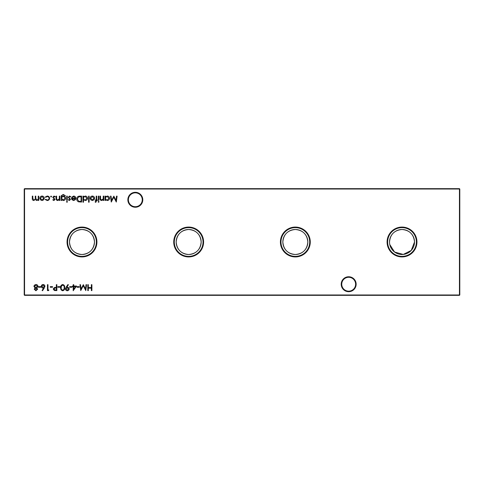 <?xml version="1.0" encoding="UTF-8"?>
<svg xmlns="http://www.w3.org/2000/svg" width="484" height="484" viewBox="0 0 484 484"><rect width="100%" height="100%" fill="white"/><g stroke="black" fill="none" stroke-linecap="round" stroke-linejoin="round"><path stroke-width="0.73" d="M341.208 284.229A7.466 7.466 0 0 1 348.68 276.757A7.466 7.466 0 0 1 356.145 284.229A7.466 7.466 0 0 1 348.68 291.695A7.466 7.466 0 0 1 341.208 284.229M355.613 284.229A6.933 6.933 0 0 0 348.68 277.29A6.933 6.933 0 0 0 341.746 284.229A6.933 6.933 0 0 0 348.68 291.162A6.933 6.933 0 0 0 355.613 284.229M127.855 199.771A7.466 7.466 0 0 1 135.32 192.305A7.466 7.466 0 0 1 142.792 199.771A7.466 7.466 0 0 1 135.32 207.243A7.466 7.466 0 0 1 127.855 199.771M142.254 199.771A6.933 6.933 0 0 0 135.32 192.838A6.933 6.933 0 0 0 128.387 199.771A6.933 6.933 0 0 0 135.32 206.71A6.933 6.933 0 0 0 142.254 199.771M416.948 242A14.931 14.931 0 0 0 402.016 227.069A14.931 14.931 0 0 0 387.085 242A14.931 14.931 0 0 0 402.016 256.931A14.931 14.931 0 0 0 416.948 242M416.385 242A14.369 14.369 0 0 0 402.016 227.631A14.369 14.369 0 0 0 387.648 242A14.369 14.369 0 0 0 402.016 256.369A14.369 14.369 0 0 0 416.385 242M389.771 244.505L394.551 252.025L403.263 254.439L411.249 250.428L414.516 242A12.499 12.499 0 0 0 402.016 229.501A12.499 12.499 0 0 0 389.517 242A12.499 12.499 0 0 0 402.016 254.499A12.499 12.499 0 0 0 414.516 242C413.772 234.359 409.609 230.196 402.022 229.501C394.424 230.19 390.255 234.359 389.517 242M310.268 242A14.931 14.931 0 0 0 295.337 227.069A14.931 14.931 0 0 0 280.411 242A14.931 14.931 0 0 0 295.337 256.931A14.931 14.931 0 0 0 310.268 242M309.706 242A14.369 14.369 0 0 0 295.337 227.631A14.369 14.369 0 0 0 280.974 242A14.369 14.369 0 0 0 295.337 256.369A14.369 14.369 0 0 0 309.706 242M307.836 242A12.499 12.499 0 0 0 295.337 229.501A12.499 12.499 0 0 0 282.837 242C283.576 249.629 287.738 253.797 295.325 254.499C302.93 253.81 307.098 249.641 307.836 242C307.092 234.359 302.93 230.196 295.343 229.501C287.744 230.19 283.576 234.359 282.837 242A12.499 12.499 0 0 0 295.337 254.499A12.499 12.499 0 0 0 307.836 242M203.589 242A14.931 14.931 0 0 0 188.663 227.069A14.931 14.931 0 0 0 173.732 242A14.931 14.931 0 0 0 188.663 256.931A14.931 14.931 0 0 0 203.589 242M203.026 242A14.369 14.369 0 0 0 188.663 227.631A14.369 14.369 0 0 0 174.294 242A14.369 14.369 0 0 0 188.663 256.369A14.369 14.369 0 0 0 203.026 242M201.162 242A12.499 12.499 0 0 0 188.663 229.501A12.499 12.499 0 0 0 176.164 242C176.896 249.629 181.058 253.797 188.651 254.499C196.256 253.81 200.424 249.641 201.162 242C200.418 234.359 196.25 230.196 188.663 229.501C181.064 230.19 176.896 234.359 176.164 242A12.499 12.499 0 0 0 188.663 254.499A12.499 12.499 0 0 0 201.162 242M96.915 242A14.931 14.931 0 0 0 81.984 227.069A14.931 14.931 0 0 0 67.052 242A14.931 14.931 0 0 0 81.984 256.931A14.931 14.931 0 0 0 96.915 242M96.352 242A14.369 14.369 0 0 0 81.984 227.631A14.369 14.369 0 0 0 67.615 242A14.369 14.369 0 0 0 81.984 256.369A14.369 14.369 0 0 0 96.352 242M94.483 242A12.499 12.499 0 0 0 81.984 229.501A12.499 12.499 0 0 0 69.484 242C70.216 249.629 74.379 253.797 81.971 254.499C89.576 253.81 93.745 249.641 94.483 242C93.739 234.359 89.576 230.196 81.99 229.501C74.391 230.19 70.222 234.359 69.484 242A12.499 12.499 0 0 0 81.984 254.499A12.499 12.499 0 0 0 94.483 242M459.443 295.337L24.557 295.337L24.557 294.986L459.443 294.986L459.443 189.014L24.557 189.014L24.557 294.986L24.2 294.986L24.2 189.014L24.557 188.663L459.443 188.663L459.8 189.014L459.8 294.986L459.443 295.337L459.8 294.986M51.588 196.546L51.098 197.042L50.602 196.546L51.098 196.05L51.588 196.546M59.871 196.129L59.871 200.461L59.338 200.461L59.338 199.68L57.693 200.533C56.501 200.346 55.962 199.614 56.071 198.343L56.071 196.129L56.604 196.129L56.67 199.154L57.784 200.001L59.26 198.857L59.338 196.129L59.871 196.129M67.47 201.822L66.98 202.282L66.483 201.822L66.98 201.374L67.47 201.822M61.619 199.704L61.619 200.461L61.087 200.461L61.244 195.693L63.283 194.459L65.497 195.826L63.337 194.992C62.176 195.01 61.601 195.59 61.619 196.734L63.35 196.129C64.699 196.244 65.443 196.97 65.57 198.307C65.437 199.662 64.693 200.4 63.337 200.533L61.619 199.704M79.769 196.129L81.602 196.129L81.602 202.058L78.529 201.84C77.325 201.302 76.732 200.358 76.738 199.015C76.853 197.109 77.863 196.147 79.769 196.129M89.129 196.129L89.129 202.209L88.596 202.209L88.596 196.129L89.129 196.129M95.85 202.282L95.203 202.173L95.203 201.616L95.741 201.749L96.189 200.461L95.281 200.461L95.281 199.928L96.189 199.928L96.195 196.129L96.721 196.129L96.721 199.928L97.332 199.928L97.332 200.461L96.721 200.461L95.85 202.282M99.081 201.822L98.591 202.282L98.095 201.822L98.591 201.374L99.081 201.822M79.279 286.649L79.279 287.254L76.998 287.254L76.998 286.649L79.279 286.649M71.983 286.649L71.983 287.254L69.708 287.254L69.708 286.649L71.983 286.649M62.708 284.519C64.203 284.913 64.862 285.953 64.693 287.629C64.868 289.317 64.203 290.352 62.708 290.751C61.196 290.364 60.518 289.323 60.663 287.629C60.518 285.941 61.196 284.907 62.708 284.519M56.864 284.671L56.864 290.6L54.353 290.509L53.216 289.008L54.402 287.502L56.332 287.405L56.332 284.671L56.864 284.671M116.553 196.129L117.086 196.129L116.305 202.058L113.782 197.194L111.266 202.058L110.479 196.129L111.011 196.129L111.58 200.394L113.837 196.129L115.985 200.4L116.553 196.129M103.788 196.129L103.788 200.461L103.261 200.461L103.261 199.68L101.61 200.533C100.418 200.346 99.879 199.614 99.988 198.343L99.988 196.129L100.521 196.129L100.587 199.154L101.7 200.001L103.177 198.857L103.261 196.129L103.788 196.129M44.274 288.047L42.501 290.751L42.096 290.43L43.663 288.034L43.046 288.089C41.969 287.998 41.382 287.411 41.285 286.334C41.394 285.215 42.011 284.61 43.143 284.519C44.244 284.616 44.837 285.221 44.933 286.322L44.274 288.047M52.532 286.649L52.532 287.254L50.251 287.254L50.251 286.649L52.532 286.649M38.75 196.129L38.75 200.461L38.218 200.461L38.218 199.704L36.724 200.533L35.344 199.487L33.759 200.533C32.67 200.34 32.18 199.65 32.295 198.476L32.295 196.129L32.821 196.129L32.821 198.476L33.85 200.001C34.939 199.747 35.405 199.015 35.253 197.811L35.253 196.129L35.786 196.129L35.786 198.331L36.82 200.001C37.861 199.771 38.333 199.087 38.218 197.95L38.218 196.129L38.75 196.129M91.893 284.671L91.893 290.6L91.361 290.6L91.361 288.168L88.318 288.168L88.318 290.6L87.792 290.6L87.792 284.671L88.318 284.671L88.318 287.556L91.361 287.556L91.361 284.671L91.893 284.671M43.705 199.819L42.054 200.533L40.408 199.819L39.815 198.283C39.942 196.909 40.686 196.165 42.054 196.05C43.421 196.165 44.171 196.909 44.298 198.283L43.705 199.819M48.884 289.989L48.539 290.6L47.444 290.6L47.444 284.671L47.976 284.671L47.976 289.989L48.884 289.989M40.68 286.649L40.68 287.254L38.399 287.254L38.399 286.649L40.68 286.649M105.536 200.461L105.004 200.461L105.004 196.129L105.536 196.129L105.536 196.879L107.309 196.05C108.682 196.177 109.438 196.927 109.566 198.307C109.42 199.674 108.664 200.418 107.291 200.533L105.536 199.656L105.536 200.461M34.225 289.214L35.066 287.974L33.916 286.395L34.364 285.167L35.937 284.519C37.135 284.556 37.806 285.167 37.946 286.346L36.778 287.974L37.643 289.226L35.907 290.751L34.225 289.214M60.131 286.649L60.131 287.254L57.85 287.254L57.85 286.649L60.131 286.649M66.133 287.187L67.96 284.519L68.383 284.816L66.738 287.224L67.361 287.181C68.456 287.26 69.061 287.847 69.176 288.936C69.055 290.061 68.432 290.666 67.288 290.751C66.169 290.654 65.558 290.049 65.449 288.93L66.133 287.187M76.545 286.038L73.199 290.751L73.199 286.649L72.515 286.649L72.515 286.038L73.199 286.038L73.199 284.671L73.731 284.671L73.731 286.038L76.545 286.038M86.037 284.671L86.575 284.671L85.789 290.6L83.266 285.735L80.749 290.6L79.963 284.671L80.495 284.671L81.064 288.936L83.321 284.671L85.468 288.942L86.037 284.671M98.851 196.129L98.851 200.461L98.319 200.461L98.319 196.129L98.851 196.129M94.005 199.819L92.353 200.533L90.708 199.819L90.115 198.283C90.242 196.909 90.986 196.165 92.353 196.05C93.721 196.165 94.471 196.909 94.598 198.283L94.005 199.819M83.502 202.209L82.97 202.209L82.97 196.129L83.502 196.129L83.502 196.879L85.275 196.05C86.648 196.177 87.404 196.927 87.531 198.307C87.386 199.674 86.63 200.418 85.257 200.533L83.502 199.62L83.502 202.209M73.719 196.583L72.122 197.496L71.65 197.248L73.653 196.05C75.002 196.165 75.728 196.909 75.831 198.283L75.329 199.729L73.641 200.533L71.892 199.68L71.42 198.18L75.298 198.18L73.719 196.583M67.246 196.129L67.246 200.461L66.713 200.461L66.713 196.129L67.246 196.129M69.418 200.533L68.305 199.922L68.668 199.547L69.418 200.001L69.98 199.42L68.232 197.303L69.502 196.05L70.737 196.637L70.386 197.042L69.527 196.583L68.764 197.284L70.513 199.402L69.418 200.533M53.918 200.533L52.804 199.922L53.167 199.547L53.918 200.001L54.48 199.42L52.732 197.303L54.002 196.05L55.236 196.637L54.886 197.042L54.026 196.583L53.264 197.284L55.013 199.402L53.918 200.533M47.19 200.533L45.212 199.523L45.653 199.245L47.232 200.001C48.333 199.946 48.951 199.384 49.084 198.307C48.957 197.218 48.333 196.643 47.226 196.583L45.653 197.345L45.212 197.055L47.232 196.05C48.66 196.129 49.453 196.861 49.616 198.258C49.453 199.692 48.648 200.449 47.19 200.533M24.2 189.014L24.557 188.663M459.443 188.663L459.8 189.014M24.557 295.337L24.2 294.986M40.347 198.277L42.054 200.001L43.766 198.277L42.054 196.583L40.347 198.277M41.818 286.304L43.161 287.484L44.401 286.304L43.112 285.124L41.818 286.304M105.536 198.283C105.633 199.347 106.214 199.922 107.285 200.001L109.033 198.301L107.291 196.583C106.22 196.667 105.639 197.23 105.536 198.283M34.751 289.232L35.931 290.14L37.111 289.22L35.913 288.24L34.751 289.232M34.449 286.389L35.901 287.635L37.413 286.328L35.931 285.124L34.449 286.389M55.249 289.989L56.332 289.989L56.332 288.016L55.297 287.998L53.748 289.008L55.249 289.989M62.69 290.14C63.834 289.783 64.324 288.948 64.16 287.635C64.324 286.322 63.834 285.487 62.69 285.124L61.42 286.147L61.196 287.635C61.063 288.942 61.559 289.777 62.69 290.14M68.643 288.966L67.258 287.786L65.981 288.966L67.312 290.14L68.643 288.966M75.498 286.649L73.731 286.649L73.731 289.22L75.498 286.649M90.647 198.277L92.353 200.001L94.065 198.277L92.353 196.583L90.647 198.277M83.502 198.283C83.599 199.347 84.18 199.922 85.251 200.001L86.999 198.301L85.251 196.583C84.186 196.667 83.605 197.23 83.502 198.283M81.07 201.447L81.07 196.734L78.698 196.885L77.271 199.021L78.832 201.283L81.07 201.447M75.244 198.712L71.953 198.712L73.61 200.001L74.724 199.596L75.244 198.712M61.619 198.319L63.295 200.001L65.037 198.289C64.941 197.254 64.372 196.71 63.325 196.661C62.267 196.716 61.698 197.266 61.619 198.319"/></g></svg>

